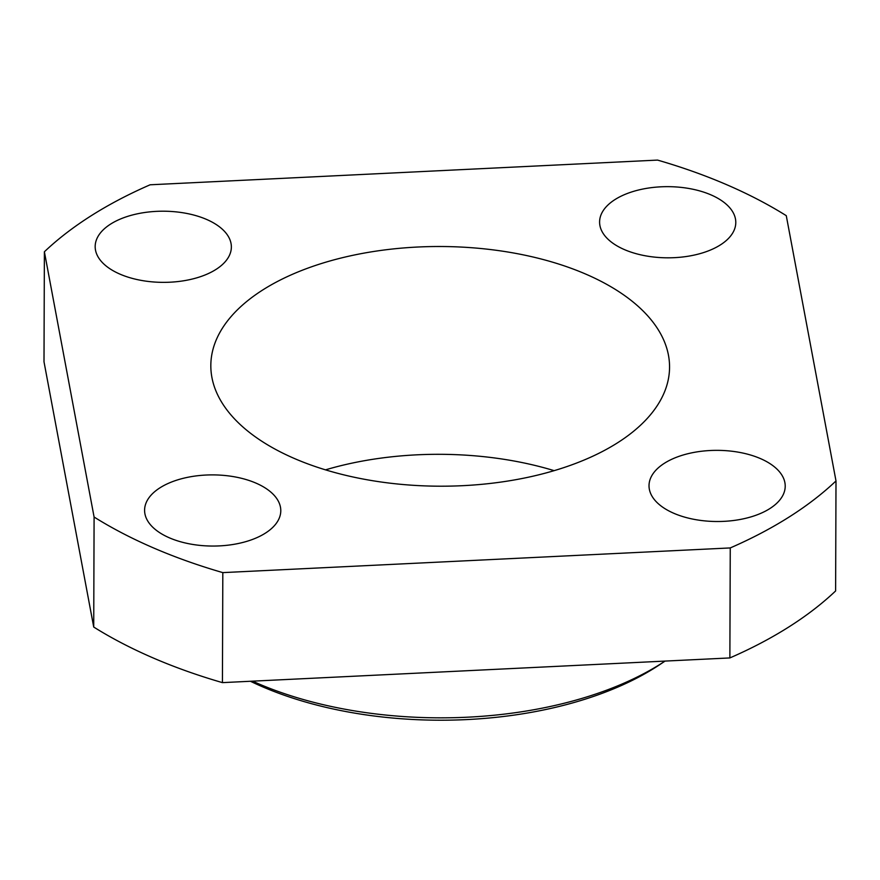 <?xml version="1.0" encoding="UTF-8"?>
<svg xmlns="http://www.w3.org/2000/svg" width="880" height="880" viewBox="0 0 880 880"><rect width="100%" height="100%" fill="white"/><g stroke="black" fill="none" stroke-linecap="round" stroke-linejoin="round"><path stroke-width="1.32" d="M44.385 251.768L44 361.779L93.72 627.044A451.572 235.95 0.2 0 0 222.431 682.627L729.872 657.932A451.572 235.95 0.2 0 0 835.615 590.953L836 480.942L786.28 215.677A451.572 235.95 0.2 0 0 657.569 160.094L150.128 184.789A451.572 235.95 0.2 0 0 44.385 251.768L94.094 517.033A451.572 235.95 0.2 0 0 222.816 572.616L730.257 547.932A451.572 235.95 0.2 0 0 836 480.942M729.872 657.932L730.257 547.932M222.431 682.627L222.816 572.616M93.72 627.044L94.094 517.033M206.492 219.395A68.09 35.574 0.2 0 0 134.222 214.533A68.09 35.574 0.2 0 0 95.172 246.543A68.09 35.574 0.2 0 0 163.141 282.359A68.09 35.574 0.2 0 0 231.363 247.016A68.09 35.574 0.2 0 0 206.492 219.395M255.915 483.087A68.09 35.574 0.2 0 0 183.645 478.214A68.09 35.574 0.2 0 0 144.595 510.235A68.09 35.574 0.2 0 0 212.564 546.051A68.09 35.574 0.2 0 0 280.786 510.708A68.09 35.574 0.2 0 0 255.915 483.087M760.342 458.546A68.09 35.574 0.2 0 0 688.072 453.673A68.09 35.574 0.2 0 0 649.022 485.694A68.09 35.574 0.2 0 0 716.991 521.51A68.09 35.574 0.2 0 0 785.213 486.167A68.09 35.574 0.2 0 0 760.342 458.546M710.919 194.854A68.09 35.574 0.2 0 0 638.649 189.981A68.09 35.574 0.2 0 0 599.599 222.002A68.09 35.574 0.2 0 0 667.568 257.818A68.09 35.574 0.2 0 0 735.79 222.475A68.09 35.574 0.2 0 0 710.919 194.854M585.794 274.12A229.372 119.845 0.2 0 0 342.364 257.708A229.372 119.845 0.2 0 0 210.826 365.552A229.372 119.845 0.2 0 0 439.769 486.2A229.372 119.845 0.2 0 0 669.559 367.158A229.372 119.845 0.2 0 0 585.794 274.12M554.158 470.657A229.372 119.845 0.2 0 0 325.501 469.854M250.404 681.263A279.543 146.058 0.2 0 0 655.468 667.414A279.543 146.058 0.2 0 0 660.066 664.422L665.049 661.089A286.715 149.809 0.2 0 1 661.023 663.696A286.715 149.809 0.2 0 1 252.571 681.153"/></g></svg>
